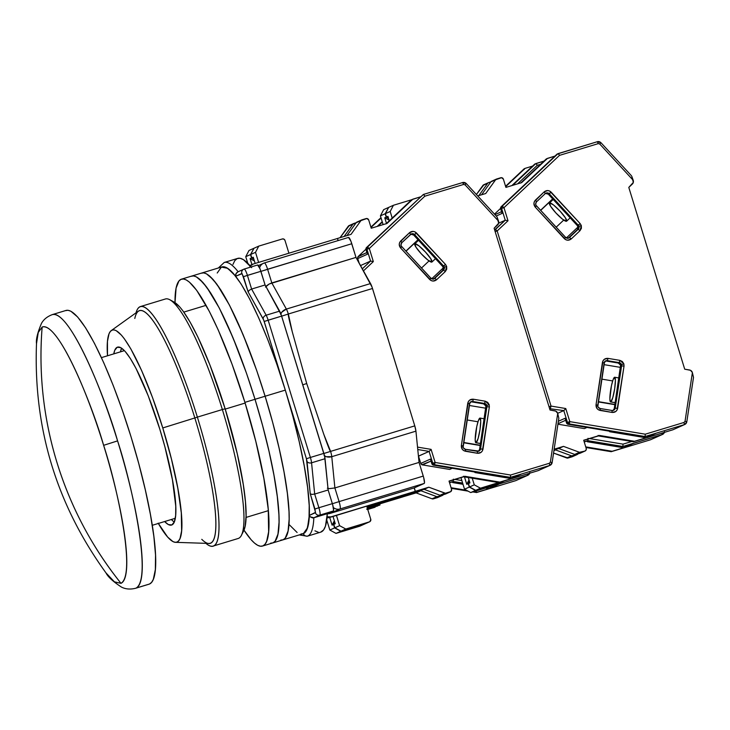 <?xml version="1.0" encoding="UTF-8"?>
<svg xmlns="http://www.w3.org/2000/svg" width="730" height="730" viewBox="0 0 730 730"><rect width="100%" height="100%" fill="white"/><g stroke="black" fill="none" stroke-linecap="round" stroke-linejoin="round"><path stroke-width="1.09" d="M136.099 588.079A143.034 25.577 73.1 0 1 135.552 588.289L136.099 588.079C152.944 578.425 130.825 480.44 117.576 440.884C106.224 400.478 69.989 308.808 52.003 314.73A143.034 25.577 73.1 0 1 52.551 314.53A143.034 25.577 73.1 0 1 117.576 440.884L103.623 445.327A134.092 23.98 -106.9 0 0 42.148 327.058L38.27 332.36L36.5 343.675L38.234 332.469L42.148 327.058A357.581 351.732 65.9 0 0 57.004 462.637C43.444 418.299 38.498 373.112 42.148 327.058C59.011 321.501 92.984 407.45 103.623 445.327L117.576 440.884A143.034 25.577 73.1 0 1 136.099 588.079L149.55 584L136.099 588.079M149.002 584.21A143.034 25.577 -106.9 0 0 149.55 584A143.034 25.577 -106.9 0 0 131.5 438.356A143.034 25.577 -106.9 0 0 66.001 310.451L52.551 314.53C47.413 316.4 43.718 319.348 41.482 323.372C37.568 332.634 35.907 339.404 36.5 343.675C33.325 428.09 56.502 504.521 106.023 572.959L114.482 581.901L120.988 583.325C92.044 547.153 70.71 506.93 57.004 462.637A357.581 351.732 65.9 0 0 120.988 583.325A134.092 23.98 -106.9 0 0 103.623 445.327C116.043 482.411 136.775 574.273 120.988 583.325L114.364 581.828L106.023 572.959C107.903 576.837 113.04 581.545 121.436 587.075C125.533 589.183 130.241 589.584 135.552 588.289L149.002 584.21M175.282 518.3L152.269 525.299M149.55 584L151.648 582.312L153.327 579.328L155.353 569.573L155.536 555.119L153.866 536.532L150.426 514.513L145.325 489.912L138.782 463.669L131.026 436.805L122.375 410.342L113.15 385.303L103.706 362.646L94.407 343.246L85.611 327.843L77.663 317.03L70.856 311.226L67.963 310.277L65.454 310.651M377.675 505.999L367.573 508.91L377.656 505.771M374.946 506.839L366.798 509.421M309.657 516.192L309.283 515.435L307.503 527.845L305.724 531.595L303.37 533.63A3.577 3.513 65.9 0 0 307.786 536.021A143.034 25.577 -106.9 0 0 313.836 517.771L312.486 517.908L310.122 516.776L313.836 517.771L319.822 515.097A7.154 1.277 -106.9 0 0 318.891 507.733L314.94 509.02L315.397 512.697A3.577 3.513 65.9 0 0 319.822 515.097L333.281 511.009A7.154 1.277 -106.9 0 0 332.36 503.654L318.891 507.733L314.685 494.064L311.564 462.802A7.154 1.277 -106.9 0 0 310.387 457.454L306.427 458.741L307.02 461.415A3.577 2.61 -5.7 0 0 311.564 462.802L325.032 458.723A7.154 1.277 -106.9 0 0 323.846 453.376L310.387 457.454L268.156 320.196A7.154 1.277 -106.9 0 0 266.158 315.205A3.577 2.71 150.9 0 0 263.202 318.983L264.196 321.474L281.625 316.108A7.154 1.277 -106.9 0 0 279.626 311.126L266.158 315.205L251.613 289.053L247.415 275.383A7.154 1.277 -106.9 0 0 244.158 269.069A7.154 1.277 -106.9 0 0 244.13 269.078A3.577 3.513 65.9 0 0 241.822 273.513L243.455 276.67L260.884 271.304A7.154 1.277 -106.9 0 0 257.626 264.99A7.154 1.277 -106.9 0 0 257.599 264.999L244.185 269.06M245.125 403.06L225.232 409.092L245.125 403.06M217.212 273.02L221.382 267.107L227.733 268.312L235.708 276.25L242.105 273.659L248.145 291.9L263.712 320.078L306.427 458.741L310.25 493.79L315.543 512.36L309.283 515.435L307.503 527.845L303.37 533.63L305.423 531.978L307.056 529.067L309.027 519.559L309.21 505.47L307.585 487.339L304.227 465.868L299.254 441.887L292.867 416.301L285.311 390.112L265.109 396.235A139.457 24.939 73.1 0 1 282.638 539.954A139.457 24.939 -106.9 0 0 265.109 396.235L285.311 390.112A139.457 24.939 -106.9 0 0 221.911 266.915L201.708 273.038A139.457 24.939 73.1 0 1 265.109 396.235L256.677 370.429L247.68 346.02L238.473 323.928L229.403 305.012L220.834 289.993L213.078 279.453L206.444 273.796L203.624 272.874L201.179 273.239L203.624 272.874L206.444 273.796L209.601 275.995L216.837 284.134L229.403 305.012L243.081 334.623L256.677 370.429L265.109 396.235L255.016 399.292A139.457 24.939 73.1 0 1 272.536 543.01A139.457 24.939 -106.9 0 0 255.016 399.292L265.109 396.235A139.457 24.939 -106.9 0 0 201.708 273.038L191.607 276.104A139.457 24.939 73.1 0 1 255.016 399.292L246.576 373.495L237.579 349.077L228.371 326.994L219.31 308.069L210.733 293.059L202.976 282.519L196.343 276.862L193.523 275.931L191.077 276.296L193.523 275.931L196.343 276.862L199.5 279.061L206.736 287.2L219.31 308.069L232.98 337.689L246.576 373.495L255.016 399.292L244.915 402.358A139.457 24.939 73.1 0 1 262.435 546.077A139.457 24.939 73.1 0 1 243.993 530.163L251.074 539.662L254.542 543.12L257.708 545.319L260.528 546.241L262.973 545.876L265.017 544.233L266.66 541.313L268.631 531.805L268.22 509.12L263.822 478.123L255.829 441.486L244.915 402.358L255.016 399.292A139.457 24.939 -106.9 0 0 191.607 276.104L181.505 279.161A139.457 24.939 73.1 0 1 244.915 402.358L232.021 364.115L218.27 330.051L209.209 311.135L196.635 290.257L189.398 282.118L186.241 279.918L183.422 278.997L180.976 279.362L178.923 281.004L176.085 288.076L175.008 302.64A139.457 24.939 73.1 0 1 181.505 279.161M297.11 532.489L289.043 524.487M262.435 546.077L302.84 533.831A139.457 24.939 -106.9 0 0 285.311 390.112L276.88 364.306L267.883 339.897L258.675 317.805L249.605 298.889L241.037 283.87L233.281 273.33L226.647 267.673L223.827 266.751L221.382 267.107L224.302 266.815L227.733 268.312L235.708 276.25L235.644 274.644L236.958 272.39M238.135 271.733A143.034 25.577 -106.9 0 0 224.229 262.471A143.034 25.577 73.1 0 1 238.135 271.733M238.153 271.752L236.036 273.513L235.708 276.25L241.822 273.513A3.577 3.513 -114.1 0 1 243.829 269.188M257.626 264.99L244.158 269.069A7.154 1.277 73.1 0 1 247.415 275.383L243.455 276.67L248.145 291.9L249.204 290.312L251.613 289.053L249.204 290.312L248.145 291.9L263.202 318.983A3.577 2.71 -29.1 0 1 266.158 315.205A7.154 1.277 73.1 0 1 268.156 320.196L264.196 321.474L306.427 458.741L310.387 457.454A7.154 1.277 73.1 0 1 311.564 462.802A3.577 2.61 174.3 0 1 307.02 461.415L310.25 493.79L311.993 494.411L314.685 494.064L311.993 494.411L310.25 493.79L314.94 509.02L318.891 507.733A7.154 1.277 73.1 0 1 319.822 515.097A3.577 3.513 -114.1 0 1 315.397 512.697L309.283 515.435L310.122 516.776M299.263 534.908L307.248 536.231L320.716 532.143A143.034 25.577 -106.9 0 0 327.305 513.683L313.836 517.771L319.822 515.097L333.281 511.009L327.305 513.683L313.836 517.771A143.034 25.577 73.1 0 1 307.786 536.021A143.034 25.577 73.1 0 1 307.248 536.231A143.034 25.577 -106.9 0 0 307.786 536.021A3.577 3.513 -114.1 0 1 303.37 533.63L300.924 533.995M371.241 507.533L367.528 508.755L371.223 507.505M367.655 509.157L374.91 506.857M251.065 266.979A143.034 25.577 -106.9 0 0 237.706 258.384L224.238 262.471L218.334 268.001M251.613 289.053L247.415 275.383L260.884 271.304L265.081 284.974L251.613 289.053L265.081 284.974L279.626 311.126L266.158 315.205L251.613 289.053M310.387 457.454L268.156 320.196L281.625 316.108L323.846 453.376L310.387 457.454M314.685 494.064L311.564 462.802L325.032 458.723L328.153 489.985L314.685 494.064L328.153 489.985L332.36 503.654L318.891 507.733L314.685 494.064M373.915 505.662L374.015 506.666L373.222 507.031L379.956 504.987L379.883 503.855L379.956 504.987L379.372 505.251L366.989 508.673M375.193 507.122L367.719 509.385L375.193 507.122M367.747 509.458L374.609 507.377L367.747 509.458M327.286 513.701L330.024 513.445L340.016 508.965A7.154 1.277 -106.9 0 0 339.094 501.61L332.387 503.736L339.094 501.61A7.154 1.277 73.1 0 1 340.016 508.965A7.154 7.035 -114.1 0 1 333.318 507.487A7.154 7.035 65.9 0 0 340.016 508.965L424.194 483.452A7.154 1.277 -106.9 0 0 423.263 476.088L339.094 501.61L334.887 487.941L329.504 488.625L327.35 488.224L329.504 488.625L334.887 487.941L331.767 456.679A7.154 1.277 -106.9 0 0 330.599 451.386L323.883 453.485L330.599 451.386C330.124 451.532 327.88 445.884 323.846 434.45L306.709 383.533L292.274 331.803C289.171 320.087 287.866 314.155 288.341 314.01A7.154 1.277 -106.9 0 0 286.361 309.082L281.835 312.139L280.649 314.374M324.093 455.584L326.31 456.706L331.767 456.679A7.154 5.21 174.3 0 1 324.54 455.903M288.259 314.037L281.643 316.172L288.259 314.037M280.84 313.827A7.154 5.42 -29.1 0 1 286.361 309.082A7.154 1.277 73.1 0 1 288.341 314.01L372.51 288.487A7.154 1.277 -106.9 0 0 370.53 283.559L286.361 309.082L271.815 282.93L267.609 269.26L260.902 271.387L351.787 243.738A7.154 1.277 -106.9 0 0 348.529 237.423L264.36 262.946A7.154 7.035 65.9 0 0 259.624 267.846A7.154 7.035 -114.1 0 1 264.333 262.955A7.154 1.277 -106.9 0 0 264.333 262.955A7.154 1.277 73.1 0 1 264.36 262.946A7.154 1.277 73.1 0 1 267.609 269.26A7.154 1.277 -106.9 0 0 264.36 262.946L258.402 265.547M232.97 264.406L234.786 260.647L237.159 258.593L240.079 258.274L243.491 259.697L251.622 267.673M257.599 264.999L259.99 268.731L265.081 284.974L281.15 314.666L324.622 456.259L328.153 489.985L332.743 504.996L333.573 510.288L333.281 511.009L327.305 513.683L325.452 526.129L323.636 529.889L320.689 532.152M318.344 532.261L314.931 530.829M373.824 505.689L373.924 506.666L373.824 505.689M374.015 506.666L367.455 508.527M367.208 507.697L402.777 496.92L367.208 507.697M438.183 497.23L432.078 498.809L416.118 492.887L367.154 507.533L416.118 492.887L420.891 490.752L436.841 496.674L432.078 498.809A2.144 2.108 65.9 0 0 433.419 498.845L437.462 497.623L442.225 495.497L433.419 498.845L438.183 496.719A2.144 2.108 -114.1 0 1 436.841 496.674L432.078 498.809L416.118 492.887L420.891 490.752L367.017 507.085L420.891 490.752L436.841 496.674L442.225 495.497L437.462 497.623A2.144 2.108 65.9 0 0 437.699 497.531L442.462 495.405A2.144 2.108 -114.1 0 1 442.225 495.497L443.466 494.456M327.305 513.71A7.154 7.035 65.9 0 0 330.024 513.445L414.193 487.923L415.242 491.336L329.777 517.442L415.242 491.336L329.777 517.442L327.04 517.698A7.154 7.035 65.9 0 0 329.777 517.442L331.073 516.858A7.154 7.035 -114.1 0 1 327.113 516.886M348.529 237.423A7.154 1.277 -106.9 0 0 348.502 237.432L350.893 241.165L355.984 257.407L271.815 282.93L267.609 269.26L351.787 243.738L355.984 257.407L370.53 283.559L286.361 309.082L271.815 282.93L269.224 283.988L355.984 257.407L372.035 287.063L414.777 425.873L372.51 288.487L288.341 314.01L292.274 331.803L306.709 383.533L302.758 384.82L306.709 383.533L323.846 434.45L330.599 451.386L414.777 425.873L415.936 431.156L419.056 462.418L334.887 487.941L331.767 456.679L415.936 431.156A7.154 1.277 -106.9 0 0 414.777 425.873L330.599 451.386A7.154 1.277 73.1 0 1 331.767 456.679L415.936 431.156L419.056 462.418L423.263 476.088L339.094 501.61L334.887 487.941L419.056 462.418L423.655 477.429L424.477 482.731L424.194 483.452L414.193 487.923L330.024 513.445L340.016 508.965L424.194 483.452L414.193 487.923L415.242 491.336L331.073 516.858L326.976 516.84M266.998 285.439L265.464 287.072L269.224 283.988L266.998 285.439M249.897 266.295L253.283 264.014L337.452 238.491L338.099 240.59L337.452 238.491L253.283 264.014A7.154 7.035 -114.1 0 0 250.207 265.939M348.502 237.432L264.388 262.937M252.47 264.315L251.175 264.899A7.154 7.035 65.9 0 0 249.934 265.611M407.714 494.703L367.007 507.049L407.714 494.703M366.898 506.711L410.306 493.553L366.898 506.711M250.718 265.118L249.578 265.893M280.721 540.118L283.167 539.753L285.22 538.101L288.067 531.038L289.144 519.185L289.007 511.593L287.383 493.471L284.025 472L279.052 448.01L272.673 422.424L265.109 396.235L272.673 422.424L279.052 448.01L284.025 472L287.383 493.471L289.007 511.593L289.144 519.185L288.067 531.038L285.22 538.101L283.167 539.753L280.721 540.118M270.62 543.184L273.066 542.819L275.119 541.167L277.966 534.095L279.043 522.242L278.906 514.659L277.281 496.528L273.923 475.057L268.959 451.076L262.572 425.49L255.016 399.292L262.572 425.49L268.959 451.076L273.923 475.057L277.281 496.528L278.906 514.659L279.043 522.242L277.966 534.095L275.119 541.167L273.066 542.819L270.62 543.184M134.804 318.462A121.582 21.736 73.1 0 1 194.837 417.962L197.365 417.113A125.149 22.374 73.1 0 1 213.096 546.095L238.09 538.512A125.149 22.374 -106.9 0 0 222.358 409.539L225.141 408.782A121.582 21.736 -106.9 0 0 174.233 302.165L169.953 299.793A125.149 22.374 73.1 0 1 222.358 409.539A125.149 22.374 -106.9 0 0 165.454 298.971L140.47 306.554A125.149 22.374 73.1 0 1 197.365 417.113L222.358 409.539L197.365 417.113A125.149 22.374 -106.9 0 0 136.008 312.851A125.149 22.374 73.1 0 1 140.47 306.554M159.833 429.258A92.975 16.626 73.1 0 1 171.513 525.071A92.975 16.626 73.1 0 1 164.633 521.548L168.356 524.569L171.869 524.934L174.324 521.895L175.638 515.553L175.757 506.164L172.435 479.765L164.87 446.724L159.833 429.258L148.208 395.779L136.026 368.44L130.305 358.43L125.14 351.404L120.715 347.635L117.211 347.261L114.747 350.3L113.789 353.877A92.975 16.626 73.1 0 1 117.557 347.124A92.975 16.626 73.1 0 1 159.833 429.258M171.368 519.514A92.975 16.626 -106.9 0 0 174.269 522.032M158.164 523.154L167.663 537.079L172.937 541.578L175.182 542.308L177.125 542.025L178.75 540.711L180.054 538.393L181.624 530.838L181.296 512.807L177.801 488.169L171.44 459.042L162.772 427.944A110.85 19.819 73.1 0 1 175.492 542.335L208.789 543.43A121.582 21.736 -106.9 0 0 194.837 417.962A121.582 21.736 -106.9 0 0 138.362 311.162L111.279 330.562A110.85 19.819 73.1 0 1 162.772 427.944L194.837 417.962L162.772 427.944L152.524 397.549L141.593 370.466L130.916 349.04L124.392 338.839L121.408 335.116L116.134 330.617L113.898 329.887L111.955 330.179L110.321 331.484L109.016 333.802L107.456 341.357L107.492 355.784A110.85 19.819 73.1 0 1 111.279 330.562M175.492 542.335A110.85 19.819 73.1 0 1 158.337 523.465M121.536 348.119A92.975 16.626 -106.9 0 0 120.523 351.833L121.481 348.256M213.096 546.095A125.149 22.374 73.1 0 1 205.887 543.33A125.149 22.374 -106.9 0 0 197.365 417.113L194.837 417.962A121.582 21.736 73.1 0 1 201.772 539.333M222.358 409.539A125.149 22.374 73.1 0 1 241.374 535.336L243.61 530.984A121.582 21.736 -106.9 0 0 225.141 408.782L222.358 409.539M243.592 531.02L245.143 526.303L246.083 515.964L245.453 501.857L243.273 484.51L237.296 453.914L225.141 408.782L209.939 365L197.921 337.105L190.201 322.249L183.047 311.053L179.772 306.965L173.986 302.037M410.753 234.22L413.645 235.014L416.483 232.989C414.211 230.972 411.884 230.881 409.503 232.697L410.625 234.421L409.503 232.697L400.779 240.909L401.901 242.634L400.779 240.909C398.817 243.181 398.744 245.535 400.578 247.963L429.623 279.453L430.846 278.148L401.801 246.667L400.578 247.963L401.765 246.676A2.856 2.81 -114.1 0 1 401.883 242.643L411.373 233.919A2.856 2.81 -114.1 0 1 414.594 234.595L443.639 266.085A2.856 2.81 -114.1 0 1 444.278 267.198L446.651 266.423L445.528 264.47L442.699 266.505L443.466 268.549L442.581 270.529L433.857 278.741L442.581 270.529A2.856 2.81 65.9 0 0 442.699 266.505L413.645 235.014L442.699 266.505L443.639 266.085A2.856 2.81 -114.1 0 1 443.521 270.109L434.797 278.322A2.856 2.81 -114.1 0 1 434.031 278.833L433.091 279.262M470.156 402.111L471.096 401.683A2.856 2.81 -114.1 0 1 472.693 401.482L471.753 401.901A2.856 2.81 65.9 0 0 470.649 401.938A2.856 2.81 -114.1 0 1 471.753 401.901L483.607 403.882L484.547 403.453A2.856 2.81 -114.1 0 1 486.819 405.451L489.191 404.685L485.213 401.19L484.547 403.453L472.693 401.482L471.753 401.901L483.607 403.882L485.915 406.044L479.592 449.379L478.424 451.268A2.856 2.81 65.9 0 0 479.592 449.379L480.541 448.959L486.91 406.738L485.97 407.157A2.856 2.81 65.9 0 0 483.607 403.882L484.547 403.453A2.856 2.81 -114.1 0 1 486.91 406.738L485.97 407.157L479.592 449.379L480.541 448.959A2.856 2.81 -114.1 0 1 477.383 451.322L477.356 453.266C480.358 453.449 482.229 452.08 482.986 449.151L489.355 406.929L489.191 404.685L486.819 405.451A2.856 2.81 -114.1 0 1 486.91 406.738L489.355 406.929L486.91 406.738L480.541 448.959L482.986 449.151L480.541 448.959A2.856 2.81 -114.1 0 1 478.944 451.094L465.503 449.333L465.503 451.286L477.356 453.266L477.356 451.304M401.801 246.667C400.816 245.992 400.852 244.65 401.901 242.634L410.616 234.421A2.856 2.81 -114.1 0 1 411.702 233.801L411.063 234.084L411.702 233.801A2.856 2.81 -114.1 0 1 414.594 234.595L413.645 235.014A2.856 2.81 65.9 0 0 410.926 234.175M469.49 403.772A2.856 2.81 -114.1 0 1 471.425 401.564L470.795 401.847L471.425 401.564A2.856 2.81 -114.1 0 1 472.693 401.482L473.359 399.219C470.357 399.027 468.487 400.396 467.738 403.325L461.36 445.555L463.13 446.03L461.36 445.555C461.214 448.585 462.592 450.492 465.503 451.286L465.466 449.333A2.856 2.81 -114.1 0 1 463.103 446.057L469.509 403.809L467.738 403.325L469.472 403.836L471.096 401.683M414.877 243.738A12.52 2.135 46.7 0 1 425.161 251.722A12.52 2.135 46.7 0 1 431.932 262.034A12.52 2.135 46.7 0 1 431.822 262.097L427.889 260.062L421.292 253.839L415.908 247.078L414.877 243.738L418.819 245.773L425.407 251.996L430.8 258.758L431.822 262.097A12.52 2.135 46.7 0 1 421.548 254.113A12.52 2.135 46.7 0 1 414.768 243.802A12.52 2.135 46.7 0 1 414.877 243.738L418.527 240.298L414.877 243.738M476.097 442.745L480.486 443.475L475.732 442.681L475.193 439.788L476.772 426.566L478.36 420.699L479.82 418.107A12.52 1.889 99.4 0 1 480.011 418.08A12.52 1.889 99.4 0 1 479.92 430.116A12.52 1.889 99.4 0 1 476.097 442.745A12.52 1.889 99.4 0 1 475.905 442.772A12.52 1.889 99.4 0 1 475.996 430.727A12.52 1.889 99.4 0 1 479.82 418.107L480.732 421.064L480.021 429.505L478.104 438.484L476.097 442.745M362.025 219.812L366.068 218.589A2.144 2.108 -114.1 0 1 368.723 220.031L366.889 218.507L360.939 220.597A2.144 2.108 -114.1 0 1 362.025 219.812M365.319 523.62L341.029 531.157L345.792 529.031L369.362 521.886L345.792 529.031L339.605 525.673L334.842 527.808L339.605 525.673L345.792 529.031L341.029 531.157L334.842 527.808L333.793 524.386L335.262 523.729L333.793 524.386L334.842 522.37L333.793 524.386L334.842 527.808L341.029 531.157L364.599 524.012L370.083 521.494L370.749 519.222L366.752 506.237L413.892 491.947L415.361 491.29L414.312 487.868L415.361 491.29L428.829 487.202L445.446 493.252L450.885 491.555L451.551 489.283A2.144 2.108 -114.1 0 1 450.164 491.938L445.4 494.073L441.358 495.296L445.4 494.073L450.164 491.938L441.358 495.296L446.121 493.17A2.144 2.108 -114.1 0 1 444.78 493.124L440.017 495.25A2.144 2.108 65.9 0 0 441.358 495.296L440.017 495.25L444.78 493.124L428.829 487.202L424.066 489.337L440.017 495.25L424.066 489.337L428.829 487.202L366.752 506.237L370.749 519.222A2.144 2.108 -114.1 0 1 369.362 521.886L364.599 524.012A2.144 2.108 65.9 0 0 364.836 523.921L369.608 521.795M446.121 493.681L445.4 494.073A2.144 2.108 65.9 0 0 445.647 493.982L450.41 491.847M282.318 238.965A2.144 2.108 -114.1 0 1 284.974 240.398L288.916 253.21L284.974 240.398L283.934 239.13L282.318 238.965L258.758 246.11L253.994 248.246L250.746 254.451L251.795 257.873L253.803 258.958L251.795 257.873L253.273 257.215L251.795 257.873L250.746 254.451L255.509 252.324L258.758 246.11L282.318 238.965M253.994 248.246L250.746 254.451L255.509 252.324L258.612 262.399L255.509 252.324L258.758 246.11L253.994 248.246M357.262 221.947L360.939 220.597L351.039 234.357L337.57 238.436L351.039 234.357L360.939 220.597L356.176 222.723L346.905 235.607L356.176 222.723A2.144 2.108 65.9 0 1 357.016 222.039L361.779 219.903M469.445 405.497L485.806 408.216L469.445 405.497M431.695 278.787L443.384 267.782L431.695 278.787M411.729 199.664L420.252 196.927L412.788 199.199L387.037 223.435L371.241 228.225L387.037 223.435L411.729 199.664L386.225 223.69L411.729 199.664L411.802 200.339M451.551 489.283L449.032 481.079L464.827 476.288L449.032 481.079L451.551 489.283M371.241 228.225L368.723 220.031L371.241 228.225M463.769 476.763L449.069 481.216L464.827 476.288L499.822 482.11L498.763 482.585L463.769 476.763L464.827 476.288L499.822 482.11L511.347 478.615L474.965 472.565L475.038 472.064L474.965 472.565L475.796 472.191L474.965 472.565L511.347 478.615L498.763 482.585L463.769 476.763L463.468 476.234L463.769 476.763L449.069 481.216M498.471 482.055L498.763 482.585L498.471 482.055M497.066 217.038L498.599 221.272A3.577 3.513 -114.1 0 1 497.65 224.913L494.119 228.244L498.645 223.234L497.066 217.038M333.026 516.457L335.262 523.729L333.026 516.457M339.605 525.673L336.448 515.417L339.605 525.673M255.181 263.439L253.273 257.215L255.181 263.439M337.452 238.491L338.227 240.553L337.452 238.491M366.889 506.666L424.066 489.337L366.889 506.666M538.448 470.522A3.577 3.513 -114.1 0 1 538.028 470.686L498.763 482.585L538.028 470.686A3.577 3.513 65.9 0 0 538.43 470.531L549.672 465.475L538.028 470.686L498.754 482.585M557.72 413.435L558.824 418.244L557.72 413.435L550.365 462.126L549.389 463.267L510.598 475.029L435.135 462.464L431.822 463.659L430.417 459.097L420.772 463.413A2.144 2.108 65.9 0 0 422.469 464.91L431.029 461.086L421.913 464.736L420.772 463.413L418.536 456.15L429.121 451.414L432.762 463.24L431.822 463.659A2.144 2.108 65.9 0 0 433.52 465.156L434.459 464.736A2.144 2.108 -114.1 0 1 432.762 463.24L434.459 464.736L435.135 462.464L431.101 449.37L417.533 447.107L431.101 449.37L430.454 450.1L431.101 449.37L435.135 462.464L434.459 464.736L510.416 477.374L509.467 477.794L520.992 474.308L511.347 478.615L520.992 474.308L509.467 477.794L433.52 465.156L509.467 477.794L510.416 477.374L510.598 475.029L510.416 477.374L549.672 465.475L510.416 477.374L434.459 464.736L433.52 465.156L432.069 464.198L430.417 459.097L420.772 463.413L418.427 456.131L429.121 451.414L430.454 450.1L429.121 451.414L432.762 463.24L435.135 462.464L510.598 475.029L549.389 463.267L549.672 465.475L549.389 463.267L550.365 462.126L552.135 462.61L550.365 462.126L557.72 413.435M469.855 402.814L463.167 447.098L469.855 402.814M467.264 419.987L477.995 421.776L467.264 419.987M480.221 445.236L463.86 442.508L480.221 445.236M463.815 442.791L480.176 445.51L463.815 442.791M429.039 260.92L421.529 268.001L429.039 260.92M417.989 239.723L405.916 251.084L417.989 239.723M406.035 251.211L418.098 239.841L406.035 251.211M367.391 254.241L357.746 258.557L359.142 263.074L357.746 258.557L357.946 256.823L366.871 252.543L358.32 256.367A2.144 2.108 65.9 0 0 357.746 258.557L367.391 254.241L365.995 249.678L366.935 249.259A2.144 2.108 -114.1 0 1 367.5 247.068L366.56 247.488A2.144 2.108 65.9 0 0 365.995 249.678L366.935 249.259L370.566 261.075L360.529 265.565L370.566 261.075L373.331 261.586L369.307 248.483L367.5 247.068L423.373 194.463L366.56 247.488L365.894 249.085L367.299 253.648M401.527 246.32L431.174 278.459L401.527 246.32M554.846 410.826A3.577 3.513 -114.1 0 1 557.683 413.317L555.786 411.118L550.037 410.023L494.119 228.244L550.037 410.023L554.846 410.826M462.647 182.546A3.577 3.513 -114.1 0 1 466.251 183.558A3.577 3.513 65.9 0 0 462.656 182.546L463.614 184.444L465.065 184.845L498.563 221.154L465.065 184.845L466.287 183.549L465.065 184.845L463.614 184.444L462.647 182.555L423.391 194.454L462.637 182.555L466.251 183.558M358.32 256.367L365.903 249.222L358.32 256.367M449.698 469.445L422.469 464.91L449.698 469.445L452.29 468.277L449.698 469.445M552.108 462.637A3.577 3.513 -114.1 0 1 549.672 465.475A3.577 3.513 65.9 0 0 552.108 462.637L550.082 465.32L538.43 470.531M430.673 459.635L430.417 459.097M423.373 194.463L366.56 247.488L367.5 247.068L366.935 249.259L369.307 248.483L424.823 196.206L463.614 184.444L424.823 196.206L424.376 195.494L424.823 196.206L369.307 248.483L366.935 249.259L370.566 261.075L362.335 268.822L370.566 261.075L373.331 261.586L363.476 270.866L373.331 261.586L369.307 248.483L367.5 247.068L423.373 194.463L424.376 195.494L423.947 194.91M417.77 449.525L429.121 451.414L417.77 449.525M401.883 242.643L401.883 242.643A2.856 2.81 -114.1 0 0 401.765 246.676M552.117 462.574L558.824 418.244M463.112 445.993L469.472 403.836M485.213 401.19L473.359 399.219L472.693 401.482L484.547 403.453L485.213 401.19L487.695 402.367L489.191 404.685L489.355 406.929L482.366 450.903L481.024 452.39L477.356 453.266L463.76 450.647L462.263 449.269L461.36 445.555L468.35 401.573L469.691 400.086L473.359 399.219L485.213 401.19M477.32 451.313L465.53 449.342M434.031 278.833L430.846 278.148L429.623 279.453C431.895 281.47 434.222 281.561 436.604 279.736L445.327 271.533L446.651 266.423L444.278 267.198A2.856 2.81 -114.1 0 1 443.521 270.109L445.327 271.533L443.521 270.109L434.797 278.322L436.604 279.736L434.797 278.322A2.856 2.81 -114.1 0 1 430.846 278.185M445.528 264.47L416.483 232.989L414.594 234.595L443.639 266.085L445.528 264.47L446.651 266.423L446.714 269.178L445.327 271.533L436.604 279.736L433.072 281.059L431.129 280.566L400.578 247.963L399.237 244.377L399.693 242.415L409.503 232.697L413.034 231.383L414.987 231.875L445.528 264.47M354.087 223.371L356.167 222.732L353.001 224.146A2.144 2.108 -114.1 0 1 354.087 223.371M443.32 494.703A2.144 2.108 -114.1 0 1 442.462 495.405M253.894 259.241L251.567 257.973L250.509 254.56L253.967 248.282L250.509 254.56L245.745 256.686L248.994 250.481L253.757 248.346L248.994 250.481L245.745 256.686L247.771 263.256L245.745 256.686L250.509 254.56L251.567 257.973L250.098 258.63L254.432 260.984L250.098 258.63L251.567 257.973L253.894 259.241M360.319 525.856L359.598 526.248A2.144 2.108 65.9 0 0 359.844 526.157L364.608 524.03A2.144 2.108 -114.1 0 1 364.361 524.122L359.598 526.248L364.361 524.122L340.791 531.267L334.605 527.909L333.555 524.496L334.778 522.151L333.555 524.496L332.086 525.153L334.358 520.791L332.086 525.153L333.555 524.496L334.605 527.909L329.841 530.044L336.028 533.393L340.791 531.267L334.605 527.909L329.841 530.044L326.775 520.061L329.841 530.044L336.028 533.393L359.598 526.248L336.028 533.393L340.791 531.267L365.082 523.729M353.84 223.462L349.077 225.588A2.144 2.108 65.9 0 0 348.237 226.273L353.001 224.146L348.237 226.273L340.025 237.697L349.323 225.497M449.498 482.612L453.184 481.499L453.366 479.145L453.184 481.499L462.628 483.068L453.184 481.499L452.125 481.973L462.838 483.753L452.125 481.973L453.184 481.499L449.498 482.612M461.853 480.559L455 479.418L461.853 480.559M488.178 487.321L488.379 486.572L488.178 487.321L527.434 475.422A3.577 3.513 65.9 0 0 529.724 473.204A3.577 3.513 -114.1 0 1 527.434 475.422L527.352 473.916L527.434 475.422L515.791 480.632A3.577 3.513 65.9 0 0 516.201 480.477A3.577 3.513 -114.1 0 1 515.791 480.632L476.535 492.531L477.475 492.111L474.062 491.545L477.475 492.111L489 488.616L485.587 488.051L489 488.616L476.535 492.531L476.234 492.002L476.535 492.531L476.234 492.002L476.535 492.531L472.83 491.92L476.535 492.531L515.791 480.632L527.434 475.422L488.178 487.321M382.347 222.102L378.021 226.172L382.347 222.102M453.449 482.192L452.618 482.567L453.449 482.192M251.914 264.561L250.098 258.63L251.914 264.561M329.714 517.461L332.086 525.153L329.714 517.461M449.543 482.749L452.125 481.973L449.543 482.749M344.149 236.438L353.001 224.146L344.149 236.438M377.2 226.419L382.219 221.701L377.2 226.419M463.002 484.291L452.618 482.567L463.002 484.291M498.645 484.3L489 488.616L498.645 484.3L487.12 487.795L498.645 484.3M371.013 227.486L381.078 218.005L371.013 227.486M466.497 490.286L451.067 487.713L466.497 490.286M451.259 488.324L468.067 491.135M370.904 227.121L380.969 217.64M536.44 205.842A2.856 2.81 -114.1 0 1 536.55 201.808L535.455 200.075C533.484 202.347 533.42 204.701 535.254 207.128L564.299 238.619L565.522 237.323L536.477 205.833L535.254 207.128L536.44 205.842A2.856 2.81 -114.1 0 1 536.55 201.808L545.292 193.587A2.856 2.81 -114.1 0 1 549.261 193.76L578.315 225.251A2.856 2.81 -114.1 0 1 578.954 226.364L581.326 225.588L580.204 223.645L577.375 225.67L578.142 227.714L577.257 229.704L568.533 237.916L577.257 229.704A2.856 2.81 65.9 0 0 577.375 225.67L548.321 194.189L577.375 225.67L578.315 225.251A2.856 2.81 -114.1 0 1 578.197 229.275L569.473 237.487A2.856 2.81 -114.1 0 1 568.707 238.007L567.767 238.427M604.157 362.938A2.856 2.81 -114.1 0 1 607.36 360.647L606.42 361.067A2.856 2.81 65.9 0 0 605.325 361.104A2.856 2.81 -114.1 0 1 606.42 361.067L618.273 363.047L619.222 362.627A2.856 2.81 -114.1 0 1 621.486 364.626L623.858 363.85L619.889 360.355L619.222 362.627L607.36 360.647L606.42 361.067L618.273 363.047L620.591 365.21L614.268 408.545L613.1 410.433A2.856 2.81 65.9 0 0 614.268 408.545L615.207 408.125L621.586 365.903L620.646 366.323A2.856 2.81 65.9 0 0 618.273 363.047L619.222 362.627A2.856 2.81 -114.1 0 1 621.586 365.903L620.646 366.323L614.268 408.545L615.207 408.125A2.856 2.81 -114.1 0 1 612.059 410.488M545.429 193.386L548.321 194.189L551.159 192.154C548.887 190.138 546.56 190.046 544.178 191.862L535.455 200.075L536.568 201.799L545.292 193.587L544.178 191.862L545.292 193.587L546.04 193.085A2.856 2.81 -114.1 0 1 546.368 192.966L545.739 193.249L546.368 192.966A2.856 2.81 -114.1 0 1 549.261 193.76L548.321 194.189A2.856 2.81 65.9 0 0 545.593 193.34M604.832 361.277L605.772 360.857A2.856 2.81 -114.1 0 1 606.101 360.729L605.462 361.012L606.101 360.729A2.856 2.81 -114.1 0 1 607.36 360.647L608.035 358.384C605.033 358.193 603.163 359.562 602.414 362.491L596.036 404.721L597.806 405.196L596.036 404.721C595.89 407.751 597.268 409.667 600.179 410.452L612.032 412.432C615.034 412.614 616.905 411.245 617.653 408.316L624.031 366.095L623.858 363.85L621.486 364.626A2.856 2.81 -114.1 0 1 621.586 365.903L624.031 366.095L621.586 365.903L615.207 408.125L617.653 408.316L615.207 408.125A2.856 2.81 -114.1 0 1 613.611 410.26L612.032 410.47L612.032 412.432L612.032 410.47L600.206 408.517M549.553 202.904A12.52 2.135 46.7 0 1 559.828 210.888A12.52 2.135 46.7 0 1 566.608 221.199A12.52 2.135 46.7 0 1 566.498 221.263L562.556 219.228L555.968 213.005L550.575 206.243L549.553 202.904L553.486 204.938L560.083 211.162L565.467 217.923L566.498 221.263A12.52 2.135 46.7 0 1 556.214 213.279A12.52 2.135 46.7 0 1 549.444 202.976A12.52 2.135 46.7 0 1 549.553 202.904L553.194 199.472L549.553 202.904M610.773 401.911L615.162 402.641L610.408 401.847L609.86 398.954L611.439 385.732L613.036 379.865L614.496 377.273A12.52 1.889 99.4 0 1 614.687 377.246A12.52 1.889 99.4 0 1 614.596 389.291A12.52 1.889 99.4 0 1 610.773 401.911A12.52 1.889 99.4 0 1 610.581 401.938A12.52 1.889 99.4 0 1 610.672 389.902A12.52 1.889 99.4 0 1 614.496 377.273L615.399 380.23L614.687 388.67L612.771 397.649L610.773 401.911M496.701 178.978L500.743 177.755A2.144 2.108 -114.1 0 1 503.39 179.197L501.565 177.682L495.615 179.762A2.144 2.108 -114.1 0 1 496.701 178.978M580.797 452.846L576.034 454.462L580.067 453.239L584.83 451.103L576.034 454.462L580.797 452.335A2.144 2.108 -114.1 0 1 579.456 452.29L574.692 454.425A2.144 2.108 65.9 0 0 576.034 454.462L574.692 454.425L579.456 452.29L563.496 446.368L558.733 448.503L574.692 454.425L558.733 448.503L563.496 446.368L554.161 449.205L563.496 446.368L579.456 452.29L584.83 451.103L580.067 453.239A2.144 2.108 65.9 0 0 580.313 453.148L585.077 451.012A2.144 2.108 -114.1 0 1 584.83 451.103L586.08 450.072L586.226 448.448A2.144 2.108 -114.1 0 1 585.077 451.012M504.758 480.659L480.468 488.197L474.281 484.839L469.518 486.974L474.281 484.839L480.468 488.197L475.705 490.323L469.518 486.974L468.459 483.552L469.938 482.895L468.459 483.552L469.518 481.535L468.459 483.552L469.518 486.974L475.705 490.323L499.265 483.178L504.029 481.052L499.265 483.178A2.144 2.108 65.9 0 0 499.512 483.087L504.275 480.961A2.144 2.108 -114.1 0 1 504.029 481.052L480.468 488.197L475.705 490.323L499.995 482.786M386.471 217.038L388.479 218.124L386.471 217.038L387.94 216.381L386.471 217.038L385.422 213.616L386.471 217.038M388.661 207.411L385.422 213.616L390.185 211.49L393.424 205.276L388.661 207.411L385.422 213.616L390.185 211.49L392.202 218.051L390.185 211.49L393.424 205.276L411.629 199.755L393.424 205.276L388.661 207.411M491.938 181.113L495.615 179.762L485.715 193.523L477.721 195.941L485.715 193.523L495.615 179.762L490.852 181.889L481.581 194.773L490.852 181.889L488.762 182.536L490.843 181.907A2.144 2.108 65.9 0 1 491.692 181.204L496.455 179.069M604.121 364.662L620.482 367.382L604.121 364.662M566.37 237.953L578.06 226.948L566.37 237.953M546.405 158.839L554.928 156.092L547.464 158.364L521.713 182.6L505.917 187.391L521.713 182.6L546.405 158.839L520.892 182.856L546.405 158.839L546.478 159.505M586.226 448.448L583.699 440.245L599.503 435.454L583.699 440.245L586.226 448.448M505.917 187.391L503.39 179.197L505.917 187.391M598.445 435.929L583.745 440.382L599.503 435.454L634.498 441.276L633.439 441.75L598.445 435.929L599.503 435.454L634.498 441.276L646.023 437.79L609.641 431.731L609.714 431.229L609.641 431.731L610.472 431.357L609.641 431.731L646.023 437.79L633.439 441.75L598.445 435.929L598.144 435.399L598.445 435.929M633.138 441.221L633.439 441.75L633.138 441.221M631.742 176.204L633.275 180.438A3.577 3.513 -114.1 0 1 632.326 184.088L628.795 187.409L633.321 182.409L631.742 176.204M468.277 477.52L469.938 482.895L468.277 477.52M474.281 484.839L472.228 478.177L474.281 484.839M389.3 220.779L387.94 216.381L389.3 220.779M554.052 449.917L558.733 448.503L554.052 449.917M686.784 421.803L684.749 424.486A3.577 3.513 -114.1 0 1 684.348 424.641A3.577 3.513 65.9 0 0 686.784 421.803A3.577 3.513 -114.1 0 1 684.749 424.486L673.106 429.696A3.577 3.513 -114.1 0 1 672.695 429.851L633.439 441.75L672.695 429.851A3.577 3.513 65.9 0 0 673.106 429.696L684.348 424.641L672.695 429.851L633.43 441.76L598.408 435.929L583.745 440.382M692.387 372.61L693.5 377.41L692.387 372.61L685.041 421.301L684.065 422.433L645.274 434.195L569.811 421.63L566.498 422.825L565.093 418.263L558.377 421.265L565.093 418.263L566.498 422.825A2.144 2.108 65.9 0 0 568.195 424.322L569.135 423.902A2.144 2.108 -114.1 0 1 567.438 422.405L566.498 422.825L568.195 424.322L644.143 436.96L655.668 433.474L646.023 437.79L655.668 433.474L644.143 436.96L568.195 424.322L569.3 423.683L569.811 421.63L565.777 408.535L551.031 406.081L549.024 406.72L551.031 406.081L497.167 230.963L495.606 229.603L494.621 229.877L505.242 220.241L498.654 223.188L505.242 220.241L508.007 220.752L503.983 207.648L502.423 206.298L501.236 206.654A2.144 2.108 65.9 0 0 500.661 208.844L501.601 208.424A2.144 2.108 -114.1 0 1 502.176 206.234L558.048 153.629L501.236 206.654L500.661 208.844L501.601 208.424L505.242 220.241L495.36 229.548A2.144 2.108 65.9 0 0 494.794 230.443A2.144 2.108 -114.1 0 1 495.36 229.548L497.167 230.963L508.007 220.752L505.242 220.241L501.601 208.424L503.983 207.648L559.499 155.371L598.29 143.618L599.741 144.011L633.239 180.319L599.741 144.011L600.963 142.715L599.741 144.011L598.29 143.618L597.313 141.72A3.577 3.513 -114.1 0 1 600.927 142.724A3.577 3.513 65.9 0 0 597.322 141.711L598.29 143.618L559.499 155.371L559.052 154.66L559.499 155.371L503.983 207.648L501.601 208.424L502.176 206.234L503.983 207.648L508.007 220.752L497.167 230.963L495.15 231.602L497.167 230.963L551.031 406.081L550.365 408.353A2.144 2.108 -114.1 0 1 549.389 407.915A2.144 2.108 65.9 0 0 550.365 408.353L551.031 406.081L565.777 408.535L565.13 409.265L565.777 408.535L569.811 421.63L569.135 423.902L645.083 436.54L644.143 436.96L645.083 436.54L645.274 434.195L645.083 436.54L684.348 424.641L645.083 436.54L569.135 423.902L567.438 422.405L569.811 421.63L645.274 434.195L684.065 422.433L684.348 424.641L684.065 422.433L685.041 421.301L686.811 421.776L685.041 421.301L692.387 372.61M558.012 423.692L565.704 420.252L558.012 423.692M604.531 361.98L597.843 406.263L604.531 361.98M601.931 379.153L612.671 380.941L601.931 379.153M614.897 404.402L598.536 401.673L614.897 404.402M598.49 401.956L614.852 404.685L598.49 401.956M563.715 220.086L556.205 227.167L563.715 220.086M552.665 198.888L540.592 210.249L552.665 198.888M540.711 210.377L552.774 199.007L540.711 210.377M502.067 213.406L496.236 216.016L502.067 213.406L500.661 208.844L501.975 212.813M501.546 211.709L494.977 214.647L501.546 211.709M536.194 205.486L565.85 237.624L536.194 205.486M689.521 369.991A3.577 3.513 -114.1 0 1 692.35 372.482L690.461 370.283L684.713 369.188L628.795 187.409L684.713 369.188L689.521 369.991M494.493 214.118L500.579 208.388L494.493 214.118M557.683 413.317L563.797 410.588L567.438 422.405L563.797 410.588L557.683 413.317M584.374 428.61L557.93 424.203L584.374 428.61L586.966 427.452L584.374 428.61M549.626 408.681L563.797 410.588L565.13 409.265L563.797 410.588L549.626 408.681M565.339 418.801L565.093 418.263M558.067 153.619L597.304 141.72L600.927 142.724M597.313 141.72L557.109 154.048L501.236 206.654L558.048 153.629L559.052 154.66L558.623 154.076M612.032 410.47L600.169 408.499L600.179 410.452L600.142 408.499A2.856 2.81 -114.1 0 1 597.779 405.223L604.175 362.974L602.414 362.491L604.148 363.002L605.772 360.857M693.482 377.583L686.811 421.776L693.5 377.41M597.788 405.159L604.148 363.002M619.889 360.355L608.035 358.384L607.36 360.647L619.222 362.627L619.889 360.355L622.361 361.532L623.858 363.85L624.031 366.095L617.042 410.068L615.7 411.565L612.032 412.432L598.427 409.813L596.939 408.435L596.036 404.721L603.026 360.739L604.367 359.251L608.035 358.384L619.889 360.355M565.522 237.323L564.299 238.619C566.571 240.635 568.898 240.727 571.28 238.911L580.003 230.698L581.326 225.588L578.954 226.364A2.856 2.81 -114.1 0 1 578.197 229.275L580.003 230.698L578.197 229.275L569.473 237.487L571.28 238.911L569.473 237.487A2.856 2.81 -114.1 0 1 565.513 237.359L568.707 238.007M536.568 201.799L536.55 201.808C535.519 203.816 535.491 205.157 536.477 205.833M580.204 223.645L551.159 192.154L549.261 193.76L578.315 225.251L580.204 223.645L581.326 225.588L581.39 228.344L580.003 230.698L571.28 238.911L567.748 240.225L565.796 239.732L535.254 207.128L533.904 203.542L534.369 201.58L544.178 191.862L547.71 190.548L549.654 191.041L580.204 223.645M572.858 456.396L568.086 458.011L572.128 456.788L576.892 454.662L568.086 458.011L572.858 455.885A2.144 2.108 -114.1 0 1 571.517 455.839L566.754 457.975A2.144 2.108 65.9 0 0 568.086 458.011L553.577 453.084L566.754 457.975L571.517 455.839L555.557 449.917L571.517 455.839L576.892 454.662L572.128 456.788A2.144 2.108 65.9 0 0 572.375 456.697L577.138 454.571A2.144 2.108 -114.1 0 1 576.892 454.662L578.142 453.622M577.987 453.868A2.144 2.108 -114.1 0 1 577.138 454.571M388.57 218.407L386.234 217.138L385.185 213.726L388.643 207.448L385.185 213.726L380.421 215.861L383.661 209.647L388.424 207.512L383.661 209.647L380.421 215.861L383.122 224.63L380.421 215.861L385.185 213.726L386.234 217.138L384.765 217.805L389.099 220.15L384.765 217.805L386.234 217.138L388.57 218.407M494.995 485.03L494.265 485.413A2.144 2.108 65.9 0 0 494.511 485.322L499.274 483.196A2.144 2.108 -114.1 0 1 499.028 483.287L494.265 485.413L499.028 483.287L475.467 490.432L469.28 487.074L468.231 483.661L469.445 481.316L468.231 483.661L466.762 484.318L469.034 479.957L466.762 484.318L468.231 483.661L469.28 487.074L464.517 489.209L470.704 492.558L475.467 490.432L469.28 487.074L464.517 489.209L460.949 477.612L464.517 489.209L470.704 492.558L494.265 485.413L470.704 492.558L475.467 490.432L499.758 482.895M488.516 182.628L483.753 184.754A2.144 2.108 65.9 0 0 482.913 185.438L487.677 183.312A2.144 2.108 -114.1 0 1 488.762 182.536L482.913 185.438L476.389 194.499L483.999 184.663M650.448 439.798L662.11 434.587L622.854 446.486L633.311 443.466L623.666 447.782L633.311 443.466L621.796 446.961L586.792 441.139L584.219 441.915L587.851 440.664L584.173 441.778L587.851 440.664L588.042 438.31L587.851 440.664L622.854 446.486L623.037 444.141L589.676 438.584L623.037 444.141L622.854 446.486L587.851 440.664L586.792 441.139L621.796 446.961L662.11 434.587A3.577 3.513 65.9 0 0 664.4 432.37A3.577 3.513 -114.1 0 1 662.11 434.587L662.028 433.082L662.11 434.587L650.466 439.798A3.577 3.513 65.9 0 0 650.877 439.642A3.577 3.513 -114.1 0 1 650.466 439.798L611.211 451.697L612.151 451.277L585.743 446.879L612.151 451.277L623.666 447.782L587.285 441.732L587.367 441.23L587.285 441.732L588.115 441.358L587.285 441.732L623.666 447.782L611.211 451.697L610.91 451.167L611.211 451.697L610.91 451.167L611.211 451.697L585.934 447.49L611.211 451.697L650.457 439.798L611.211 451.697L585.934 447.499M535.829 163.566L544.005 161.084L534.761 164.04L511.876 185.584L534.761 164.04L512.697 185.338L535.82 163.575L536.815 164.606L536.386 164.022M537.262 165.318L536.815 164.606L537.262 165.318L540.574 164.323L537.262 165.318L517.579 183.86L537.262 165.318M386.498 223.426L384.765 217.805L386.498 223.426M464.472 476.891L466.762 484.318L464.472 476.891M553.942 450.647L555.557 449.917L553.942 450.647M478.825 195.603L487.677 183.312L478.825 195.603M631.788 441.486L623.037 444.141L631.788 441.486M505.689 186.652L525.107 168.356L532.581 166.093L525.107 168.356L505.689 186.652M524.149 168.794L505.571 186.287L524.167 168.776L525.107 168.356L524.167 168.776L524.24 169.451M650.457 439.798L662.521 434.432L664.574 431.722M505.571 186.287L524.167 168.776M124.438 350.646L101.424 357.627M268.348 510.653L246.056 517.415M206.097 305.341L183.805 312.093M244.158 269.069L237.743 271.907M431.932 262.034L435.481 258.685M480.021 418.08L484.218 418.783M475.905 442.772L480.477 443.53M414.777 243.802L418.509 240.289M411.711 199.682L385.96 223.928M498.727 482.594L463.732 476.763M466.287 183.549L496.719 216.536M558.806 418.418L552.135 462.61M463.13 446.03C462.555 447.015 463.349 448.12 465.503 449.333M529.907 472.556L527.845 475.267L515.782 480.632L476.526 492.531L472.812 491.92M566.608 221.199L570.157 217.85M614.697 377.246L618.885 377.948M610.581 401.938L615.153 402.695M549.453 202.967L553.185 199.454M546.387 158.848L520.636 183.093M600.963 142.715L631.395 175.702M597.806 405.196C597.231 406.181 598.016 407.285 600.169 408.499"/></g></svg>
